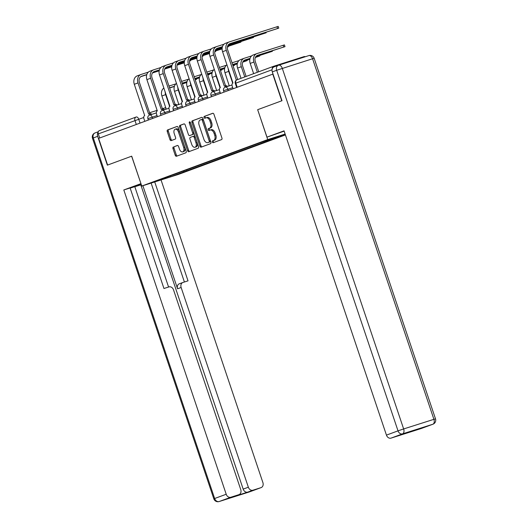 <?xml version="1.0" encoding="UTF-8"?>
<svg xmlns="http://www.w3.org/2000/svg" width="528" height="528" viewBox="0 0 528 528"><rect width="100%" height="100%" fill="white"/><g stroke="black" fill="none" stroke-linecap="round" stroke-linejoin="round"><path stroke-width="0.79" d="M212.276 141.999A0.97 0.594 -107.6 0 0 213.127 142.718A0.97 0.594 -107.6 0 0 213.14 142.718L221.575 139.603A1.386 0.845 -107.6 0 0 221.925 137.999L213.952 114.312A1.386 0.845 -107.6 0 0 212.738 113.282A1.386 0.845 -107.6 0 0 212.718 113.289L204.283 116.404A0.97 0.594 -107.6 0 0 204.039 117.526A0.97 0.594 -107.6 0 0 204.89 118.252A0.97 0.594 -107.6 0 0 204.904 118.246L205.999 117.843A4.442 2.706 -107.6 0 1 206.065 117.817A4.442 2.706 -107.6 0 1 209.953 121.117L210.619 123.09A4.442 2.706 -107.6 0 1 209.497 128.238L208.402 128.641A0.97 0.594 -107.6 0 0 208.157 129.763A0.97 0.594 -107.6 0 0 209.009 130.489A0.97 0.594 -107.6 0 0 209.022 130.482L210.111 130.079A4.442 2.706 -107.6 0 1 210.184 130.053A4.442 2.706 -107.6 0 1 214.071 133.353L214.738 135.326A4.442 2.706 -107.6 0 1 213.609 140.474L212.52 140.877A0.97 0.594 -107.6 0 0 212.276 141.999M210.256 130.033L211.187 129.736A4.442 2.706 -107.6 0 1 211.253 129.71A4.442 2.706 -107.6 0 1 215.14 133.01L215.807 134.983A4.442 2.706 -107.6 0 1 214.685 140.131L213.589 140.534A0.97 0.594 -107.6 0 0 213.345 141.662A0.97 0.594 -107.6 0 0 214.018 142.395M212.949 113.263L205.352 116.061A0.97 0.594 -107.6 0 0 205.108 117.19A0.97 0.594 -107.6 0 0 205.781 117.922M206.138 117.797L207.068 117.5A4.442 2.706 -107.6 0 1 207.134 117.48A4.442 2.706 -107.6 0 1 211.022 120.773L211.688 122.747A4.442 2.706 -107.6 0 1 210.566 127.895L209.471 128.297A0.97 0.594 -107.6 0 0 209.227 129.426A0.97 0.594 -107.6 0 0 209.9 130.159M173.336 146.975A1.386 0.845 -107.6 0 0 172.986 148.586L175.223 155.225A1.386 0.845 -107.6 0 0 176.438 156.262L185.823 152.797A1.386 0.845 -107.6 0 0 186.173 151.186L178.2 127.505A1.386 0.845 -107.6 0 0 176.986 126.476L167.6 129.934A1.386 0.845 -107.6 0 0 167.251 131.545L169.95 139.57A1.386 0.845 -107.6 0 0 171.164 140.6A1.386 0.845 -107.6 0 0 171.191 140.593L175.197 139.115A1.386 0.845 -107.6 0 0 175.547 137.504L174.207 133.525A3.716 2.264 -107.6 0 1 175.204 129.202A3.716 2.264 -107.6 0 1 178.451 131.96L183.698 147.55A3.716 2.264 -107.6 0 1 182.701 151.873A3.716 2.264 -107.6 0 1 179.454 149.12L178.583 146.52A1.386 0.845 -107.6 0 0 177.368 145.49A1.386 0.845 -107.6 0 0 177.342 145.497L174.405 146.639A1.386 0.845 -107.6 0 0 174.055 148.243L176.293 154.889A1.386 0.845 -107.6 0 0 177.296 155.945M98.168 132.244A4.244 3.366 69.7 0 0 97.667 136.33L107.362 165.145L131.703 156.169L107.606 165.059L98.63 138.382L273.022 74.045M131.703 156.169L141.761 186.061L178.451 174.405L285.424 134.93M272.778 74.125L281.754 100.802L257.664 109.692L267.722 139.583L141.761 186.061M199.901 146.124A1.386 0.845 -107.6 0 0 201.115 147.154A1.386 0.845 -107.6 0 0 201.135 147.147L210.5 143.689A1.386 0.845 -107.6 0 0 210.85 142.078L202.884 118.397A1.386 0.845 -107.6 0 0 201.67 117.368A1.386 0.845 -107.6 0 0 201.643 117.374L192.284 120.833A1.386 0.845 -107.6 0 0 191.935 122.437L199.901 146.124L200.97 145.781A1.386 0.845 -107.6 0 0 201.98 146.837M198.165 148.243L188.8 151.701A1.386 0.845 -107.6 0 1 188.773 151.708A1.386 0.845 -107.6 0 1 187.559 150.678L179.593 126.991A1.386 0.845 -107.6 0 1 179.942 125.387L183.949 123.902A1.386 0.845 -107.6 0 1 183.975 123.895A1.386 0.845 -107.6 0 1 185.183 124.925L188.417 134.534A1.386 0.845 -107.6 0 0 189.631 135.564A1.386 0.845 -107.6 0 0 189.658 135.557L192.311 134.574A1.386 0.845 -107.6 0 0 192.667 132.964L189.301 122.965A0.97 0.594 -107.6 0 1 189.559 121.836A0.97 0.594 -107.6 0 1 190.41 122.555L198.515 146.632A1.386 0.845 -107.6 0 1 198.165 148.243M99.686 137.993L98.3 133.888A2.831 2.244 -110.3 0 1 99.462 130.555A2.831 2.244 -110.3 0 1 99.541 130.528L136.013 117.071M305.303 56.727A2.831 2.244 69.7 0 0 303.956 56.654L273.682 66.271A2.831 2.244 69.7 0 0 273.61 66.297A2.831 2.244 69.7 0 0 272.276 68.765M183.269 171.092L184.292 171.765L170.709 176.781L152.737 182.49L163.805 178.273L259.367 143.015L285.153 134.125M285.278 134.501L279.853 136.508L279.134 136.039M184.292 171.765L279.853 136.508M267.722 139.583L285.127 134.053M257.664 109.692L266.99 137.141L284.051 130.845L386.45 435.125L398.013 430.855L276.665 70.283L272.296 71.894L281.998 100.709L257.743 109.659M186.45 169.917L186.8 170.966M170.227 175.903L170.709 176.781M201.874 117.348L193.354 120.49A1.386 0.845 -107.6 0 0 193.004 122.1L200.97 145.781M209.009 142.171A0.97 0.594 -107.6 0 0 209.253 141.042L202.257 120.259A0.97 0.594 -107.6 0 0 201.412 119.533A0.97 0.594 -107.6 0 0 201.392 119.539L200.244 119.962A4.442 2.706 -107.6 0 0 199.122 125.11L203.9 139.319A4.442 2.706 -107.6 0 0 207.788 142.619A4.442 2.706 -107.6 0 0 207.86 142.593L210.078 141.827A0.97 0.594 -107.6 0 0 210.322 140.705L209.253 141.042M201.425 119.533L202.462 119.203A0.97 0.594 -107.6 0 1 202.481 119.196A0.97 0.594 -107.6 0 1 203.326 119.915L210.322 140.705M208.784 142.303A4.442 2.706 -107.6 0 0 208.857 142.276A4.442 2.706 -107.6 0 0 208.93 142.256L207.86 142.593M210.078 141.827L208.93 142.256M184.18 123.875L181.012 125.044A1.386 0.845 -107.6 0 0 180.662 126.654L188.628 150.335A1.386 0.845 -107.6 0 0 189.638 151.391M190.681 135.227A1.386 0.845 -107.6 0 0 190.7 135.221A1.386 0.845 -107.6 0 0 190.727 135.214L193.38 134.237A1.386 0.845 -107.6 0 0 193.736 132.627L190.37 122.628L189.301 122.965M190.298 122.298A0.97 0.594 -107.6 0 0 190.37 122.628M191.77 144.5A3.716 2.264 -107.6 0 0 195.017 147.259A3.716 2.264 -107.6 0 0 196.02 142.93L194.172 137.438A1.386 0.845 -107.6 0 0 192.958 136.409A1.386 0.845 -107.6 0 0 192.931 136.415L190.271 137.399A1.386 0.845 -107.6 0 0 189.922 139.009L191.77 144.5M195.017 147.259L196.093 146.916A3.716 2.264 -107.6 0 0 197.089 142.593L196.02 142.93M192.977 136.402L194 136.079A1.386 0.845 -107.6 0 1 194.027 136.072A1.386 0.845 -107.6 0 1 195.241 137.102L197.089 142.593M177.573 145.464L174.405 146.639M182.701 151.873L183.77 151.536A3.716 2.264 -107.6 0 0 184.767 147.213L183.698 147.55M175.204 129.202L176.273 128.865A3.716 2.264 -107.6 0 1 179.52 131.624L184.767 147.213M177.197 126.449L168.67 129.598A1.386 0.845 -107.6 0 0 168.32 131.208L171.019 139.234A1.386 0.845 -107.6 0 0 172.029 140.283M257.367 72.29L253.915 62.047A7.141 5.663 -110.3 0 1 256.846 53.625A7.141 5.663 -110.3 0 1 257.037 53.559L284.414 44.9L285.001 46.642L257.624 55.301A5.306 4.204 69.7 0 0 257.479 55.354A5.306 4.204 69.7 0 0 255.308 61.604L258.733 71.782M256.641 55.803L285.001 46.642M253.645 73.663L250.199 63.419A7.141 5.663 -110.3 0 1 253.123 54.998L256.846 53.625M236.333 80.15L226.301 50.345A7.141 5.663 -110.3 0 1 229.225 41.923A7.141 5.663 -110.3 0 1 229.423 41.857L278.19 26.4L278.777 28.142L230.01 43.6A5.306 4.204 69.7 0 0 229.865 43.652A5.306 4.204 69.7 0 0 227.687 49.903L237.666 79.556M229.027 44.101L278.777 28.142M233.092 88.77L232.254 86.269A2.831 1.723 -107.6 0 1 232.967 82.995L222.578 51.718A7.141 5.663 -110.3 0 1 225.509 43.296L229.225 41.923M255.763 56.727L272.389 51.295L255.948 56.483M244.754 76.943L241.303 66.7A7.141 5.663 -110.3 0 1 244.233 58.278A7.141 5.663 -110.3 0 1 244.424 58.212L251.605 55.935M241.032 78.316L237.587 68.072A7.141 5.663 -110.3 0 1 240.511 59.651L244.233 58.278M250.094 58.344L245.012 59.954A5.306 4.204 69.7 0 0 244.867 60.007A5.306 4.204 69.7 0 0 242.695 66.257L246.121 76.441M250.028 58.555L244.028 60.456M255.354 57.506L259.776 55.948L255.446 57.288M232.67 83.16L228.69 71.353A7.141 5.663 -110.3 0 1 228.235 68.508M228.466 86.123A2.831 1.723 -107.6 0 1 229.139 85.503L224.974 72.725A7.141 5.663 -110.3 0 1 226.974 64.772M249.863 59.255L243.151 61.387M237.415 63.208L232.676 64.713M249.902 59.05L243.335 61.136M237.481 62.997L232.617 64.541M232.03 62.799L238.993 60.588M284.143 131.135L266.99 137.141M421.509 428.426A4.244 3.366 -110.3 0 1 421.397 428.465A4.244 3.366 -110.3 0 1 421.285 428.505L413.153 431.092A4.244 3.366 -110.3 0 1 411.979 431.198M399.373 435.455A4.244 3.366 -110.3 0 1 399.254 435.501A4.244 3.366 -110.3 0 1 399.142 435.541L391.01 438.128A4.244 3.366 -110.3 0 1 386.45 435.125M413.153 431.092L399.142 435.541M272.296 71.894A4.244 3.366 -110.3 0 1 274.039 66.891A4.244 3.366 -110.3 0 1 274.151 66.851M141.042 183.935L135.696 185.909A15.913 0.35 161.4 0 0 132.647 187.156A15.913 0.35 161.4 0 0 141.266 184.595M131.617 156.196L140.95 183.652M140.87 183.678L123.809 189.968L130.119 187.961L163.951 288.499L168.98 286.902A4.244 3.366 69.7 0 1 173.54 289.905L240.755 489.628A4.244 3.366 69.7 0 1 239.019 494.63L233.845 496.538A4.244 3.366 -110.3 0 1 233.726 496.577L247.738 492.122A4.244 3.366 -110.3 0 1 243.177 489.126L140.778 184.846L134.825 186.734M168.577 287.027L134.798 186.661L130.172 188.126M140.778 184.846L141.286 184.655M123.809 189.968L226.208 494.248A4.244 3.366 69.7 0 0 230.769 497.251L238.9 494.67A4.244 3.366 69.7 0 0 239.019 494.63M243.177 489.126L248.351 487.212A4.244 3.366 69.7 0 0 252.912 490.215L261.043 487.634A4.244 3.366 69.7 0 0 261.155 487.595A4.244 3.366 69.7 0 0 262.898 482.592L161.04 179.929M248.351 487.212L181.137 287.489A4.244 3.366 69.7 0 1 182.873 282.487A4.244 3.366 69.7 0 1 182.992 282.447L188.021 280.85L154.73 181.936M181.137 287.489L177.58 288.803L142.883 185.704M177.58 288.803A4.244 3.366 -110.3 0 1 179.315 283.8A4.244 3.366 -110.3 0 1 179.434 283.76M184.404 281.998L151.12 183.084M228.149 45.032L266.165 32.795L228.327 44.781M226.07 86.889A2.831 1.723 -107.6 0 0 224.367 86.17A2.831 1.723 -107.6 0 0 224.321 86.183L213.688 54.998A7.141 5.663 -110.3 0 1 216.612 46.576A7.141 5.663 -110.3 0 1 216.81 46.51L223.984 44.233M222.479 46.642L217.397 48.253A5.306 4.204 69.7 0 0 217.252 48.305A5.306 4.204 69.7 0 0 215.074 54.556L225.588 85.78M224.413 86.156L225.707 85.741A2.831 1.723 72.4 0 1 225.753 85.727A2.831 1.723 72.4 0 1 227.462 86.447M220.48 93.423L219.641 90.922A2.831 1.723 -107.6 0 1 220.354 87.648L209.966 56.371A7.141 5.663 -110.3 0 1 212.896 47.949L216.612 46.576M222.413 46.853L216.414 48.754M227.733 45.804L253.552 37.448L227.832 45.586M213.457 91.542A2.831 1.723 -107.6 0 0 211.754 90.823A2.831 1.723 -107.6 0 0 211.708 90.836L201.076 59.651A7.141 5.663 -110.3 0 1 203.999 51.229A7.141 5.663 -110.3 0 1 204.197 51.163L211.372 48.886M209.867 51.295L204.785 52.906A5.306 4.204 69.7 0 0 204.64 52.958A5.306 4.204 69.7 0 0 202.462 59.209L212.975 90.433M211.801 90.809L213.094 90.394A2.831 1.723 72.4 0 1 213.14 90.38A2.831 1.723 72.4 0 1 214.85 91.1M207.874 98.076L207.029 95.575A2.831 1.723 -107.6 0 1 207.742 92.301L197.353 61.024A7.141 5.663 -110.3 0 1 200.284 52.602L203.999 51.229M222.242 47.553L215.536 49.685M209.801 51.506L203.801 53.407M222.288 47.348L215.714 49.434M242.741 62.159L247.163 60.601L242.834 61.941M220.057 87.82L216.077 76.006A7.141 5.663 -110.3 0 1 215.622 73.161M215.853 90.783A2.831 1.723 -107.6 0 1 216.526 90.156L212.362 77.378A7.141 5.663 -110.3 0 1 214.361 69.425M237.25 63.908L232.868 65.294M224.803 67.861L220.064 69.366M237.29 63.703L232.815 65.122M224.869 67.65L220.004 69.194M219.417 67.452L226.38 65.241M233.046 65.828L234.557 65.254L233.006 65.71M207.445 92.473L203.465 80.659A7.141 5.663 -110.3 0 1 203.009 77.814M203.24 95.436A2.831 1.723 -107.6 0 1 203.914 94.809L199.749 82.031A7.141 5.663 -110.3 0 1 201.749 74.085M224.638 68.561L220.255 69.953M212.19 72.514L207.451 74.019M224.677 68.356L220.202 69.775M212.256 72.303L207.392 73.847M206.804 72.105L213.767 69.894M220.433 70.481L221.945 69.907L220.394 70.363M194.832 97.126L190.852 85.312A7.141 5.663 -110.3 0 1 190.397 82.474M190.628 100.089A2.831 1.723 -107.6 0 1 191.301 99.462L187.136 86.684A7.141 5.663 -110.3 0 1 189.136 78.738M212.025 73.214L207.643 74.606M199.577 77.167L194.839 78.672M212.065 73.009L207.59 74.435M199.643 76.956L194.779 78.5M194.192 76.758L201.155 74.547M227.502 46.53L240.94 42.101L227.555 46.319M200.845 96.195A2.831 1.723 -107.6 0 0 199.142 95.476A2.831 1.723 -107.6 0 0 199.096 95.489L188.463 64.304A7.141 5.663 -110.3 0 1 191.393 55.882A7.141 5.663 -110.3 0 1 191.585 55.816L198.759 53.539M197.254 55.948L192.172 57.559A5.306 4.204 69.7 0 0 192.027 57.611A5.306 4.204 69.7 0 0 189.849 63.862L200.363 95.086M199.188 95.462L200.482 95.047A2.831 1.723 72.4 0 1 200.528 95.033A2.831 1.723 72.4 0 1 202.237 95.753M195.261 102.729L194.416 100.228A2.831 1.723 -107.6 0 1 195.129 96.954L184.741 65.677A7.141 5.663 -110.3 0 1 187.671 57.255L191.393 55.882M222.149 48.226L215.12 50.464M209.629 52.206L202.924 54.338M197.188 56.159L191.189 58.067M222.169 48.028L215.219 50.239M209.675 52.001L203.102 54.087M227.39 47.131L228.327 46.754L227.41 47.012M188.232 100.848A2.831 1.723 -107.6 0 0 186.529 100.129A2.831 1.723 -107.6 0 0 186.483 100.142L175.85 68.957A7.141 5.663 -110.3 0 1 178.781 60.542A7.141 5.663 -110.3 0 1 178.972 60.469L186.146 58.192M184.642 60.601L179.56 62.212A5.306 4.204 69.7 0 0 179.414 62.264A5.306 4.204 69.7 0 0 177.243 68.515L187.75 99.739M186.575 100.115L187.869 99.706A2.831 1.723 72.4 0 1 187.915 99.686A2.831 1.723 72.4 0 1 189.625 100.406M182.648 107.382L181.804 104.887A2.831 1.723 -107.6 0 1 182.523 101.607L172.128 70.33A7.141 5.663 -110.3 0 1 175.058 61.908L178.781 60.542M222.116 48.886L214.889 51.183M209.537 52.879L202.508 55.117M197.017 56.859L190.311 58.991M184.576 60.812L178.576 62.72M222.123 48.695L214.942 50.972M209.563 52.681L202.607 54.892M197.063 56.654L190.489 58.74M214.777 51.784L215.714 51.414L214.797 51.665M175.619 105.501A2.831 1.723 -107.6 0 0 173.917 104.782A2.831 1.723 -107.6 0 0 173.87 104.801L163.238 73.61A7.141 5.663 -110.3 0 1 166.168 65.195A7.141 5.663 -110.3 0 1 166.36 65.129L173.54 62.845M172.029 65.254L166.947 66.871A5.306 4.204 69.7 0 0 166.802 66.917A5.306 4.204 69.7 0 0 164.63 73.168L175.138 104.392M173.963 104.768L175.263 104.359A2.831 1.723 72.4 0 1 175.303 104.339A2.831 1.723 72.4 0 1 177.012 105.059M170.036 112.035L169.191 109.54A2.831 1.723 -107.6 0 1 169.91 106.26L159.515 74.983A7.141 5.663 -110.3 0 1 162.446 66.568L166.168 65.195M209.504 53.539L202.277 55.836M196.924 57.532L189.895 59.77M184.411 61.512L177.698 63.644M171.963 65.465L165.964 67.373M209.51 53.348L202.33 55.625M196.951 57.334L189.994 59.545M184.45 61.307L177.877 63.393M207.827 75.134L209.332 74.56L207.781 75.016M182.219 101.779L178.246 89.965A7.141 5.663 -110.3 0 1 177.784 87.127M178.015 104.742A2.831 1.723 -107.6 0 1 178.688 104.115L174.524 91.337A7.141 5.663 -110.3 0 1 176.524 83.391M199.412 77.867L195.037 79.259M186.965 81.82L182.226 83.325M199.452 77.662L194.977 79.088M187.031 81.609L182.167 83.153M181.579 81.411L188.542 79.2M202.165 56.437L203.102 56.067L202.184 56.318M163.007 110.154A2.831 1.723 -107.6 0 0 161.304 109.435A2.831 1.723 -107.6 0 0 161.258 109.454L150.625 78.263A7.141 5.663 -110.3 0 1 153.556 69.848A7.141 5.663 -110.3 0 1 153.747 69.782L160.928 67.498M159.416 69.907L154.334 71.524A5.306 4.204 69.7 0 0 154.189 71.57A5.306 4.204 69.7 0 0 152.018 77.821L162.525 109.045M161.35 109.421L162.65 109.012A2.831 1.723 72.4 0 1 162.69 108.992A2.831 1.723 72.4 0 1 164.399 109.712M157.423 116.688L156.578 114.193A2.831 1.723 -107.6 0 1 157.298 110.913L146.903 79.636A7.141 5.663 -110.3 0 1 149.833 71.221L153.556 69.848M196.898 58.192L189.664 60.489M184.312 62.185L177.283 64.423M171.798 66.165L165.086 68.297M159.35 70.118L153.351 72.026M196.898 58.001L189.717 60.278M184.338 61.987L177.382 64.198M171.838 65.96L165.264 68.046M195.215 79.787L196.72 79.213L195.175 79.669M169.607 106.432L165.634 94.618A7.141 5.663 -110.3 0 1 165.172 91.78M165.403 109.395A2.831 1.723 -107.6 0 1 166.076 108.768L161.911 95.99A7.141 5.663 -110.3 0 1 163.911 88.044M186.8 82.52L182.424 83.912M174.352 86.473L169.613 87.978M186.839 82.315L182.365 83.741M174.418 86.262L169.554 87.806M168.967 86.064L175.93 83.853M189.552 61.09L190.489 60.72L189.572 60.977M150.401 114.807A2.831 1.723 -107.6 0 0 148.691 114.088A2.831 1.723 -107.6 0 0 148.645 114.107L138.013 82.916A7.141 5.663 -110.3 0 1 140.943 74.501A7.141 5.663 -110.3 0 1 141.134 74.435L148.315 72.151M146.804 74.56L141.722 76.177A5.306 4.204 69.7 0 0 141.577 76.223A5.306 4.204 69.7 0 0 139.405 82.474L149.912 113.705M148.738 114.074L150.038 113.665A2.831 1.723 72.4 0 1 150.084 113.645A2.831 1.723 72.4 0 1 151.787 114.365M144.811 121.341L143.966 118.846A2.831 1.723 -107.6 0 1 144.685 115.566L134.297 84.289A7.141 5.663 -110.3 0 1 137.221 75.874L140.943 74.501M184.285 62.845L177.052 65.142M171.706 66.838L164.67 69.076M159.185 70.818L152.473 72.95M146.738 74.771L140.738 76.679M184.285 62.654L177.104 64.931M171.725 66.647L164.769 68.851M159.225 70.613L152.658 72.699M143.735 117.493L98.3 133.888M140.032 123.103L138.679 119.097A2.831 1.723 72.4 0 0 136.211 116.998A2.831 2.831 0 0 0 136.085 117.038A2.831 2.244 69.7 0 0 134.924 120.371L136.31 124.483M136.257 116.985L136.211 116.998A2.831 1.723 72.4 0 0 136.165 117.011A2.831 2.244 69.7 0 0 136.085 117.038L99.462 130.555M149.589 112.748L157.232 110.319L149.589 112.748M162.4 108.676L165.818 107.593L162.4 108.676M272.045 69.775L235.825 83.147A2.831 2.244 69.7 0 1 236.986 79.807A2.831 2.244 69.7 0 1 237.059 79.781L273.53 66.323M157.047 115.579L147.899 118.622L148.368 120.028M152.645 118.45L152.196 117.124A2.831 1.723 72.4 0 0 149.721 115.025A2.831 2.831 0 0 0 147.899 118.622M169.66 110.926L160.512 113.969L160.981 115.375M165.257 113.797L164.809 112.471A2.831 1.723 72.4 0 0 162.334 110.372A2.831 2.831 0 0 0 160.512 113.969M182.272 106.273L173.125 109.316L173.593 110.722M177.87 109.144L177.421 107.818A2.831 1.723 72.4 0 0 174.946 105.719A2.831 2.831 0 0 0 173.125 109.316M194.885 101.62L185.737 104.663L186.206 106.069M190.483 104.491L190.034 103.165A2.831 1.723 72.4 0 0 187.559 101.066A2.831 2.831 0 0 0 185.737 104.663M207.497 96.967L198.35 100.01L198.818 101.416M203.095 99.838L202.646 98.512A2.831 1.723 72.4 0 0 200.171 96.406A2.831 2.831 0 0 0 198.35 100.01M220.11 92.314L210.962 95.357L211.431 96.763M215.708 95.185L215.259 93.859A2.831 1.723 72.4 0 0 212.784 91.753A2.831 2.831 0 0 0 210.962 95.357M232.723 87.661L223.568 90.704L224.044 92.11M228.32 90.532L227.872 89.199A2.831 1.723 72.4 0 0 225.397 87.1A2.831 2.831 0 0 0 223.568 90.704M225.35 87.12A2.831 1.723 72.4 0 1 225.397 87.1L232.023 84.995M212.738 91.773A2.831 1.723 72.4 0 1 212.784 91.753L219.41 89.648M200.125 96.426A2.831 1.723 72.4 0 1 200.171 96.406L206.798 94.307M187.513 101.079A2.831 1.723 72.4 0 1 187.559 101.066L194.185 98.96M174.9 105.732A2.831 1.723 72.4 0 1 174.946 105.719L181.573 103.613M162.287 110.385A2.831 1.723 72.4 0 1 162.334 110.372L168.96 108.266M149.675 115.038A2.831 1.723 72.4 0 1 149.721 115.025L156.347 112.919M237.204 87.252L235.825 83.147L235.283 83.365L236.656 87.45M214.685 140.131L213.609 140.474M215.807 134.983L214.738 135.326M215.14 133.01L214.071 133.353M209.471 128.297L208.402 128.641M210.566 127.895L209.497 128.238M211.688 122.747L210.619 123.09M211.022 120.773L209.953 121.117M205.352 116.061L204.283 116.404M213.589 140.534L212.52 140.877M193.004 122.1L191.935 122.437M193.354 120.49L192.284 120.833M203.326 119.915L202.257 120.259M188.628 150.335L187.559 150.678M180.662 126.654L179.593 126.991M181.012 125.044L179.942 125.387M190.727 135.214L189.658 135.557M193.38 134.237L192.311 134.574M193.736 132.627L192.667 132.964M195.241 137.102L194.172 137.438M179.52 131.624L178.451 131.96M171.019 139.234L169.95 139.57M168.32 131.208L167.251 131.545M168.67 129.598L167.6 129.934M176.293 154.889L175.223 155.225M174.055 148.243L172.986 148.586M283.78 46.992L283.193 45.25M253.915 62.047L250.199 63.419M277.556 28.492L276.969 26.75M222.578 51.718L226.301 50.345M271.168 51.645L271.029 51.236M241.303 66.7L237.587 68.072M258.555 56.298L258.416 55.889M228.69 71.353L224.974 72.725M278.659 65.195L308.788 55.625A4.244 2.581 -107.6 0 1 308.86 55.598L278.586 65.215A4.244 2.581 72.4 0 1 282.295 68.363L403.643 428.941L433.917 419.324L312.569 58.747L276.665 70.283A4.244 3.366 69.7 0 1 278.401 65.281A4.244 3.366 69.7 0 1 278.52 65.241A4.244 2.581 72.4 0 1 278.586 65.215A4.244 4.244 0 0 0 278.401 65.281L274.039 66.891M421.285 428.505L432.841 424.241L402.574 433.858L391.01 438.128M435.514 418.869L433.917 419.324A4.244 2.581 72.4 0 1 432.841 424.241A4.244 3.366 69.7 0 0 432.96 424.202A4.244 4.244 0 0 0 435.514 418.869L314.167 58.291A4.244 4.244 0 0 0 308.86 55.598A4.244 2.581 -107.6 0 1 312.569 58.747L314.167 58.291M402.574 433.858A4.244 2.581 -107.6 0 0 403.643 428.941L398.013 430.855A4.244 3.366 69.7 0 0 402.574 433.858M252.912 490.215L247.738 492.122M233.726 496.577L238.9 494.67M230.769 497.251L219.212 501.514L249.48 491.898L261.043 487.634M97.667 136.33L93.298 137.94L214.645 498.511L226.208 494.248M219.212 501.514A4.244 3.366 -110.3 0 1 214.645 498.511L213.833 498.848A4.244 4.244 0 0 0 219.14 501.541A4.244 2.581 -107.6 0 0 219.212 501.514M249.711 491.812A4.244 3.366 -110.3 0 1 249.599 491.858A4.244 3.366 -110.3 0 1 249.48 491.898A4.244 2.581 72.4 0 1 249.414 491.924A4.244 2.581 72.4 0 1 249.341 491.944M218.869 501.6A4.244 2.581 -107.6 0 0 219.14 501.541L249.414 491.924A4.244 4.244 0 0 0 249.599 491.858L261.155 487.595M213.833 498.848L92.486 138.27L93.298 137.94A4.244 3.366 -110.3 0 1 95.04 132.937A4.244 3.366 -110.3 0 1 95.159 132.898M264.944 33.145L264.805 32.736M209.966 56.371L213.688 54.998M252.331 37.805L252.193 37.389M197.353 61.024L201.076 59.651M245.942 60.951L245.804 60.542M216.077 76.006L212.362 77.378M233.33 65.604L233.191 65.195M203.465 80.659L199.749 82.031M220.717 70.264L220.579 69.848M190.852 85.312L187.136 86.684M239.719 42.458L239.58 42.042M184.741 65.677L188.463 64.304M172.128 70.33L175.85 68.957M159.515 74.983L163.238 73.61M208.105 74.917L207.966 74.501M178.246 89.965L174.524 91.337M146.903 79.636L150.625 78.263M195.492 79.57L195.353 79.154M165.634 94.618L161.911 95.99M134.297 84.289L138.013 82.916M273.61 66.297L236.986 79.807A2.831 2.831 0 0 0 235.283 83.365M211.253 129.71L210.184 130.053M207.134 117.48L206.065 117.817M202.481 119.196L201.412 119.533M208.857 142.276L207.788 142.619M190.7 135.221L189.631 135.564M194.027 136.072L192.958 136.409M272.243 50.846L272.389 51.295M259.631 55.499L259.776 55.948M421.397 428.465L432.96 424.202M399.254 435.501L404.375 433.613M92.486 138.27A4.244 4.244 0 0 1 95.04 132.937L98.314 131.729M182.873 282.487L179.315 283.8M266.013 32.353L266.165 32.795M224.367 86.17L225.753 85.727M253.4 37.006L253.552 37.448M211.754 90.823L213.14 90.38M247.018 60.159L247.163 60.601M234.406 64.812L234.557 65.254M221.793 69.465L221.945 69.907M240.794 41.659L240.94 42.101M199.142 95.476L200.528 95.033M228.182 46.312L228.327 46.754M186.529 100.129L187.915 99.686M215.569 50.965L215.714 51.414M173.917 104.782L175.303 104.339M209.18 74.118L209.332 74.56M202.957 55.618L203.102 56.067M161.304 109.435L162.69 108.992M196.568 78.771L196.72 79.213M190.344 60.271L190.489 60.72M148.691 114.088L150.084 113.645"/></g></svg>
